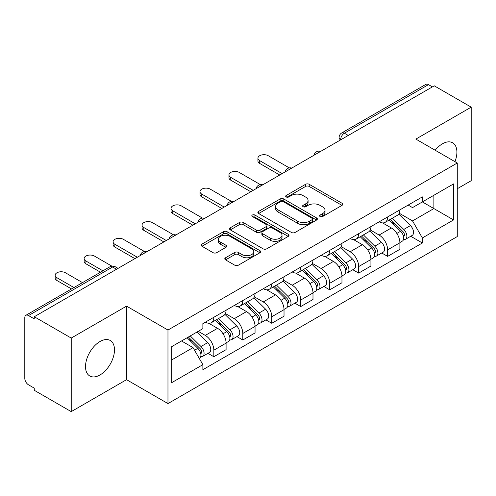 <?xml version="1.0" encoding="UTF-8"?>
<svg xmlns="http://www.w3.org/2000/svg" width="496" height="496" viewBox="0 0 496 496"><rect width="100%" height="100%" fill="white"/><g stroke="black" fill="none" stroke-linecap="round" stroke-linejoin="round"><path stroke-width="0.74" d="M320.1 216.535A1.804 1.042 0 0 0 322.654 216.535L342.017 205.356A2.579 1.488 0 0 0 342.773 204.302A2.579 1.488 0 0 0 342.017 203.248L309.213 184.307A2.579 1.488 0 0 0 305.567 184.307L286.198 195.486A1.804 1.042 0 0 0 285.671 196.224A1.804 1.042 0 0 0 286.198 196.962A1.804 1.042 0 0 0 288.753 196.962L291.257 195.517A8.246 4.762 0 0 1 302.92 195.517L305.654 197.092A8.246 4.762 0 0 1 308.072 200.458A8.246 4.762 0 0 1 305.654 203.825L303.149 205.276A1.804 1.042 0 0 0 302.622 206.014A1.804 1.042 0 0 0 303.149 206.745A1.804 1.042 0 0 0 305.703 206.745L308.208 205.301A8.246 4.762 0 0 1 319.87 205.301L322.605 206.882A8.246 4.762 0 0 1 325.023 210.248A8.246 4.762 0 0 1 322.605 213.615L320.1 215.059A1.804 1.042 0 0 0 319.573 215.797A1.804 1.042 0 0 0 320.1 216.535L320.1 215.059M100.006 374.957A20.485 11.823 120 0 0 113.386 356.909A20.485 11.823 120 0 0 110.248 340.492A20.485 11.823 120 0 0 100.006 341.508A20.485 11.823 120 0 0 86.62 359.557A20.485 11.823 120 0 0 89.764 375.974A20.485 11.823 120 0 0 100.006 374.957M454.956 161.671A20.485 11.823 120 0 0 452.662 142.805A20.485 11.823 120 0 0 442.42 143.815A20.485 11.823 120 0 0 435.172 150.245M225.55 257.759A2.579 1.488 0 0 0 224.793 258.813A2.579 1.488 0 0 0 225.55 259.861L234.751 265.18A2.579 1.488 0 0 0 238.396 265.18L259.904 252.762A2.579 1.488 0 0 0 260.66 251.708A2.579 1.488 0 0 0 259.904 250.654L227.1 231.713A2.579 1.488 0 0 0 223.454 231.713L201.946 244.131A2.579 1.488 0 0 0 201.19 245.185A2.579 1.488 0 0 0 201.946 246.233L213.063 252.656A2.579 1.488 0 0 0 216.709 252.656L225.916 247.343A2.579 1.488 0 0 0 226.666 246.289A2.579 1.488 0 0 0 225.916 245.235L220.398 242.054A6.894 3.98 0 0 1 218.383 239.239A6.894 3.98 0 0 1 222.636 235.563A6.894 3.98 0 0 1 230.15 236.425L251.751 248.893A6.894 3.98 0 0 1 253.772 251.708A6.894 3.98 0 0 1 249.513 255.384A6.894 3.98 0 0 1 241.998 254.522L238.396 252.445A2.579 1.488 0 0 0 234.751 252.445L225.55 257.759L225.55 259.861M167.97 330.038L126.561 306.131L71.226 338.074L34.267 316.739L434.248 85.82L471.2 107.155L415.865 139.097L457.275 163.004L167.97 330.038L167.97 403.583L457.275 236.555L457.275 163.004M291.437 232.45A2.579 1.488 0 0 0 295.083 232.45L316.591 220.032A2.579 1.488 0 0 0 317.347 218.984A2.579 1.488 0 0 0 316.591 217.93L283.78 198.989A2.579 1.488 0 0 0 280.141 198.989L258.633 211.401A2.579 1.488 0 0 0 257.877 212.455A2.579 1.488 0 0 0 258.633 213.509L291.437 232.45M253.065 216.926A1.804 1.042 0 0 1 254.894 217.18L254.894 215.035L288.25 234.292A2.579 1.488 0 0 1 289.007 235.346A2.579 1.488 0 0 1 288.25 236.4L266.743 248.812A2.579 1.488 0 0 1 263.097 248.812L230.287 229.871L230.287 227.769A2.579 1.488 0 0 0 229.53 228.817A2.579 1.488 0 0 0 230.287 229.871M230.287 227.769L239.494 222.456A2.579 1.488 0 0 1 243.139 222.456L256.444 230.138A2.579 1.488 0 0 0 260.09 230.138L266.197 226.61A2.579 1.488 0 0 0 266.947 225.556A2.579 1.488 0 0 0 266.197 224.508L252.34 216.51A1.804 1.042 0 0 1 251.813 215.772A1.804 1.042 0 0 1 252.929 214.811A1.804 1.042 0 0 1 254.894 215.035M71.226 338.074L71.226 411.624L34.267 390.29L34.267 388.145L28.514 384.822A5.251 3.032 -120 0 1 24.8 378.386L24.8 317.707A5.251 3.032 -120 0 1 25.885 315.301L110.007 266.736A5.251 3.032 60 0 1 112.629 266.997L28.514 315.561A5.251 3.032 -120 0 0 25.885 315.301M457.275 188.74L471.2 180.699L471.2 107.155M71.226 411.624L126.561 379.676L167.97 403.583M34.267 316.739L34.267 318.885L28.514 315.561M348.273 135.458L344.373 133.201A5.251 3.032 60 0 0 341.75 132.94L425.866 84.376A5.251 3.032 60 0 1 428.488 84.636L344.373 133.201A5.251 3.032 120 0 0 340.659 139.636L340.659 139.847M432.388 86.887L428.488 84.636M387.636 216.932A12.078 6.975 60 0 1 385.138 222.357L397.395 215.283A12.078 6.975 -120 0 0 399.894 209.858M370.245 229.939L379.099 235.048A12.078 6.975 60 0 1 387.636 249.848L399.894 242.767A12.078 6.975 -120 0 0 391.35 227.974L382.583 222.909M399.894 242.767L399.894 249.308L387.636 256.382L381.765 252.991M385.138 222.357A12.078 6.975 60 0 1 379.192 221.811M387.636 249.848L387.636 256.382M358.67 233.659A12.078 6.975 60 0 1 356.171 239.078L368.423 232.004A12.078 6.975 -120 0 0 370.927 226.579M352.792 269.719L358.67 273.11L370.927 266.036L370.927 259.495A12.078 6.975 -120 0 0 362.384 244.702L353.611 239.636M356.171 239.078A12.078 6.975 60 0 1 350.226 238.533M341.279 246.667L350.133 251.776A12.078 6.975 60 0 1 358.67 266.569L358.67 273.11M329.704 250.381A12.078 6.975 60 0 1 327.205 255.806L339.456 248.725A12.078 6.975 -120 0 0 341.961 243.307M323.826 286.44L329.704 289.831L341.961 282.757L341.961 276.216A12.078 6.975 -120 0 0 333.417 261.423L324.644 256.358M327.205 255.806A12.078 6.975 60 0 1 321.253 255.26M312.313 263.388L321.16 268.497A12.078 6.975 60 0 1 329.704 283.297L329.704 289.831M300.737 267.108A12.078 6.975 60 0 1 298.232 272.527L310.49 265.453A12.078 6.975 -120 0 0 312.988 260.028M294.86 303.168L300.737 306.559L312.995 299.485L312.995 292.944A12.078 6.975 -120 0 0 304.451 278.151L295.678 273.085M298.232 272.527A12.078 6.975 60 0 1 292.287 271.982M283.34 280.116L292.194 285.225A12.078 6.975 60 0 1 300.737 300.018L300.737 306.559M271.771 283.83A12.078 6.975 60 0 1 269.266 289.255L281.523 282.174A12.078 6.975 -120 0 0 284.022 276.756M265.893 319.889L271.771 323.28L284.022 316.206L284.022 309.665A12.078 6.975 -120 0 0 275.485 294.872L266.712 289.807M269.266 289.255A12.078 6.975 60 0 1 263.32 288.709M254.374 296.837L263.227 301.946A12.078 6.975 60 0 1 271.771 316.746L271.771 323.28M242.798 300.557A12.078 6.975 60 0 1 240.3 305.976L252.557 298.902A12.078 6.975 -120 0 0 255.056 293.477M236.927 336.617L242.798 340.008L255.056 332.934L255.056 326.393A12.078 6.975 -120 0 0 246.512 311.6L237.745 306.534M240.3 305.976A12.078 6.975 60 0 1 234.354 305.431M225.407 313.565L234.261 318.674A12.078 6.975 60 0 1 242.798 333.467L242.798 340.008M213.832 317.279A12.078 6.975 60 0 1 211.333 322.704L223.584 315.623A12.078 6.975 -120 0 0 226.089 310.205M207.954 353.338L213.832 356.729L226.089 349.655L226.089 343.114A12.078 6.975 -120 0 0 217.546 328.321L208.773 323.256M211.333 322.704A12.078 6.975 60 0 1 205.387 322.158M198.233 331.322L205.288 335.395A12.078 6.975 60 0 1 213.832 350.195L213.832 356.729M408.158 205.084L412.523 207.607L453.561 183.911L433.876 195.275L433.876 208.568L412.523 220.9L399.212 213.218M171.684 359.947L193.037 347.622L202.876 364.665L171.684 382.676L171.684 346.654L202.876 328.643L202.876 323.603L422.363 196.887L422.363 201.922L453.561 219.933L422.363 237.944L412.523 220.9M453.561 183.911L453.561 219.933M202.876 364.665L202.876 369.706L422.363 242.984L422.363 237.944M126.561 306.131L126.561 379.676M193.037 347.622L181.524 340.969M410.731 236.27L422.363 242.984M320.819 216.789L322.605 215.76A8.246 4.762 0 0 0 325.023 212.393L325.023 210.248M308.072 200.458L308.072 202.604A8.246 4.762 0 0 1 305.654 205.97L303.868 207.006M341.986 205.375L309.213 186.453A2.579 1.488 0 0 0 305.567 186.453L286.917 197.216M316.56 220.05L283.78 201.134A2.579 1.488 0 0 0 280.141 201.134L258.664 213.528M312.034 219.716A1.804 1.042 0 0 0 312.561 218.984A1.804 1.042 0 0 0 312.034 218.246L283.235 201.618A1.804 1.042 0 0 0 280.686 201.618L278.039 203.143A8.246 4.762 0 0 0 275.627 206.51A8.246 4.762 0 0 0 278.039 209.876L297.724 221.241A8.246 4.762 0 0 0 309.392 221.241L312.034 219.716L312.034 221.861A1.804 1.042 0 0 0 312.561 221.123L312.561 218.984M275.627 206.51L275.627 208.655A8.246 4.762 0 0 0 278.039 212.021L278.039 209.876M312.034 221.861L309.392 223.386A8.246 4.762 0 0 1 297.724 223.386L278.039 212.021M230.324 229.89L239.494 224.595L239.494 222.456M266.947 225.556L266.947 227.701A2.579 1.488 0 0 1 266.197 228.755L260.09 232.277A2.579 1.488 0 0 1 256.444 232.277L243.139 224.595A2.579 1.488 0 0 0 239.494 224.595M254.894 217.18L288.213 236.418M270.252 238.105A6.894 3.98 0 0 0 277.766 238.973A6.894 3.98 0 0 0 282.019 235.29A6.894 3.98 0 0 0 279.998 232.475L272.391 228.086A2.579 1.488 0 0 0 268.745 228.086L262.638 231.607A2.579 1.488 0 0 0 261.888 232.661A2.579 1.488 0 0 0 262.638 233.715L270.252 238.105L270.252 240.25A6.894 3.98 0 0 0 277.766 241.112A6.894 3.98 0 0 0 282.019 237.435L282.019 235.29M261.888 232.661L261.888 234.806A2.579 1.488 0 0 0 262.638 235.86L262.638 233.715M270.252 240.25L262.638 235.86M253.772 251.708L253.772 253.853A6.894 3.98 0 0 1 249.513 257.529A6.894 3.98 0 0 1 241.998 256.668L238.396 254.591A2.579 1.488 0 0 0 234.751 254.591L225.581 259.885M218.383 239.239L218.383 241.385A6.894 3.98 0 0 0 220.398 244.199L220.398 242.054M225.878 247.361L220.398 244.199M259.873 252.78L227.1 233.858A2.579 1.488 0 0 0 223.454 233.858L201.977 246.258M389.199 220.013L400.607 231.266A6.566 3.788 60 0 1 402.343 241.112L399.894 242.525M391.474 222.258L396.31 225.048M289.335 167.896L268.243 155.719A6.039 3.484 -0 0 0 261.659 154.963A6.039 3.484 -0 0 0 257.932 158.181A6.039 3.484 -0 0 0 259.699 160.648L282.168 173.619M390.464 219.282L402.963 231.607A3.15 1.817 60 0 1 403.794 236.332A3.15 1.817 60 0 1 403.502 236.449M392.355 218.19L403.769 229.443A6.566 3.788 60 0 1 405.499 239.289A6.566 3.788 60 0 1 403.515 239.5M398.741 214.036L410.452 225.587A6.566 3.788 60 0 1 412.182 235.433L405.499 239.289M279.75 175.014L259.699 163.438A6.039 3.484 180 0 1 257.932 160.971L257.932 158.181M360.232 236.735L371.64 247.994A6.566 3.788 60 0 1 373.376 257.833L370.927 259.253M362.508 238.979L367.344 241.775M260.369 184.624L239.27 172.441A6.039 3.484 -0 0 0 232.692 171.684A6.039 3.484 -0 0 0 228.96 174.908A6.039 3.484 -0 0 0 230.733 177.376L253.196 190.346M361.497 236.003L373.99 248.335A3.15 1.817 60 0 1 374.821 253.059A3.15 1.817 60 0 1 374.536 253.171M363.388 234.912L374.796 246.171A6.566 3.788 60 0 1 376.532 256.017A6.566 3.788 60 0 1 374.548 256.227M369.774 230.758L381.486 242.308A6.566 3.788 60 0 1 383.216 252.154L376.532 256.017M250.784 191.741L230.733 180.16A6.039 3.484 180 0 1 228.96 177.692L228.96 174.908M331.26 253.462L342.674 264.715A6.566 3.788 60 0 1 344.404 274.561L341.955 275.974M333.541 255.707L338.377 258.497M231.396 201.345L210.304 189.168A6.039 3.484 -0 0 0 203.72 188.412A6.039 3.484 -0 0 0 199.993 191.63A6.039 3.484 -0 0 0 201.76 194.097L224.229 207.068M332.531 252.731L345.024 265.056A3.15 1.817 60 0 1 345.855 269.781A3.15 1.817 60 0 1 345.569 269.898M334.422 251.639L345.83 262.892A6.566 3.788 60 0 1 347.566 272.738A6.566 3.788 60 0 1 345.582 272.949M340.808 247.485L352.513 259.036A6.566 3.788 60 0 1 354.249 268.882L347.566 272.738M221.817 208.463L201.76 196.887A6.039 3.484 180 0 1 199.993 194.42L199.993 191.63M302.293 270.184L313.708 281.443A6.566 3.788 60 0 1 315.437 291.282L312.988 292.702M304.569 272.428L309.411 275.224M202.43 218.066L181.338 205.89A6.039 3.484 -0 0 0 174.753 205.133A6.039 3.484 -0 0 0 171.027 208.357A6.039 3.484 -0 0 0 172.794 210.825L195.263 223.795M303.558 269.452L316.057 281.784A3.15 1.817 60 0 1 316.888 286.508A3.15 1.817 60 0 1 316.603 286.62M305.449 268.361L316.863 279.62A6.566 3.788 60 0 1 318.593 289.459A6.566 3.788 60 0 1 316.615 289.67M311.835 264.207L323.547 275.757A6.566 3.788 60 0 1 325.283 285.603L318.593 289.459M192.851 225.19L172.794 213.609A6.039 3.484 180 0 1 171.027 211.141L171.027 208.357M273.327 286.911L284.741 298.164A6.566 3.788 60 0 1 286.471 308.01L284.022 309.423M275.602 289.156L280.438 291.946M173.464 234.794L152.371 222.617A6.039 3.484 -0 0 0 145.787 221.861A6.039 3.484 -0 0 0 142.061 225.079A6.039 3.484 -0 0 0 143.828 227.546L166.296 240.517M274.592 286.18L287.091 298.505A3.15 1.817 60 0 1 287.922 303.23A3.15 1.817 60 0 1 287.63 303.347M276.483 285.088L287.897 296.341A6.566 3.788 60 0 1 289.627 306.187A6.566 3.788 60 0 1 287.643 306.398M282.869 280.934L294.581 292.485A6.566 3.788 60 0 1 296.31 302.324L289.627 306.187M163.878 241.912L143.828 230.336A6.039 3.484 180 0 1 142.061 227.869L142.061 225.079M244.361 303.633L255.769 314.892A6.566 3.788 60 0 1 257.505 324.731L255.056 326.145M246.636 305.877L251.472 308.673M144.497 251.515L123.399 239.339A6.039 3.484 -0 0 0 116.82 238.582A6.039 3.484 -0 0 0 113.088 241.806A6.039 3.484 -0 0 0 114.861 244.274L137.33 257.244M245.625 302.901L258.125 315.233A3.15 1.817 60 0 1 258.955 319.957A3.15 1.817 60 0 1 258.664 320.069M247.516 301.81L258.931 313.069A6.566 3.788 60 0 1 260.66 322.908A6.566 3.788 60 0 1 258.676 323.119M253.902 297.656L265.614 309.206A6.566 3.788 60 0 1 267.344 319.052L260.66 322.908M134.912 258.639L114.861 247.058A6.039 3.484 180 0 1 113.088 244.59L113.088 241.806M215.394 320.354L226.802 331.613A6.566 3.788 60 0 1 228.538 341.459L226.083 342.872M217.67 322.605L222.506 325.395M111.817 266.098L94.432 256.066A6.039 3.484 -0 0 0 87.854 255.31A6.039 3.484 -0 0 0 84.122 258.528A6.039 3.484 -0 0 0 85.895 260.995L102.92 270.828M216.659 319.629L229.152 331.954A3.15 1.817 60 0 1 229.983 336.679A3.15 1.817 60 0 1 229.698 336.79M218.55 318.537L229.958 329.79A6.566 3.788 60 0 1 231.694 339.636A6.566 3.788 60 0 1 229.71 339.847M224.936 314.377L236.648 325.934A6.566 3.788 60 0 1 238.378 335.773L231.694 339.636M100.508 272.223L85.895 263.785A6.039 3.484 180 0 1 84.122 261.318L84.122 258.528M187.104 337.751L197.836 348.341A6.566 3.788 60 0 1 199.566 358.18L199.243 358.372M188.697 339.326L193.539 342.122M82.497 282.621L65.466 272.788A6.039 3.484 -0 0 0 58.881 272.031A6.039 3.484 -0 0 0 55.155 275.255A6.039 3.484 -0 0 0 56.922 277.717L73.954 287.55M188.368 337.02L200.186 348.682A3.15 1.817 60 0 1 201.016 353.406A3.15 1.817 60 0 1 200.731 353.518M190.259 335.928L200.992 346.518A6.566 3.788 60 0 1 202.721 356.357A6.566 3.788 60 0 1 200.744 356.568M196.943 332.066L207.675 342.655A6.566 3.788 60 0 1 209.411 352.501L202.721 356.357M71.542 288.945L56.922 280.507A6.039 3.484 180 0 1 55.155 278.039L55.155 275.255M340.845 139.742L340.659 139.636A5.251 3.032 0 0 1 339.121 137.491L339.121 140.74M242.798 333.467L255.056 326.393M271.771 316.746L284.022 309.665M300.737 300.018L312.995 292.944M329.704 283.297L341.961 276.216M358.67 266.569L370.927 259.495M213.832 350.195L226.089 343.114M205.288 335.395L217.546 328.321M234.261 318.674L246.512 311.6M263.227 301.946L275.485 294.872M292.194 285.225L304.451 278.151M321.16 268.497L333.417 261.423M350.133 251.776L362.384 244.702M379.099 235.048L391.35 227.974M320.28 151.615A5.251 3.032 120 0 0 317.961 152.954M291.313 168.342A5.251 3.032 120 0 0 288.994 169.682M262.341 185.064A5.251 3.032 120 0 0 260.022 186.403M233.374 201.791A5.251 3.032 120 0 0 231.055 203.131M204.408 218.513A5.251 3.032 120 0 0 202.089 219.852M175.441 235.24A5.251 3.032 120 0 0 173.123 236.58M146.475 251.962A5.251 3.032 120 0 0 144.156 253.301M116.529 269.247L112.629 266.997A5.251 3.032 120 0 1 115.258 266.736A5.251 5.251 0 0 0 110.007 266.736M322.605 215.76L322.605 213.615M303.149 206.745L303.149 205.276M305.654 205.97L305.654 203.825M286.198 196.962L286.198 195.486M305.567 186.453L305.567 184.307M309.213 186.453L309.213 184.307M342.017 205.356L342.017 203.248M258.633 213.509L258.633 211.401M280.141 201.134L280.141 198.989M283.78 201.134L283.78 198.989M316.591 220.032L316.591 217.93M297.724 223.386L297.724 221.241M309.392 223.386L309.392 221.241M243.139 224.595L243.139 222.456M256.444 232.277L256.444 230.138M260.09 232.277L260.09 230.138M266.197 228.755L266.197 226.61M288.25 236.4L288.25 234.292M234.751 254.591L234.751 252.445M238.396 254.591L238.396 252.445M241.998 256.668L241.998 254.522M225.916 247.343L225.916 245.235M201.946 246.233L201.946 244.131M223.454 233.858L223.454 231.713M227.1 233.858L227.1 231.713M259.904 252.762L259.904 250.654M400.607 231.266L396.837 233.449M404.445 234.893L403.26 235.575M410.452 225.587L403.769 229.443M259.699 163.438L259.699 160.648M371.64 247.994L367.871 250.17M375.478 251.615L374.294 252.297M381.486 242.308L374.796 246.171M230.733 180.16L230.733 177.376M342.674 264.715L338.904 266.898M346.512 268.336L345.328 269.024M352.513 259.036L345.83 262.892M201.76 196.887L201.76 194.097M313.708 281.443L309.938 283.619M317.539 285.064L316.355 285.746M323.547 275.757L316.863 279.62M172.794 213.609L172.794 210.825M284.741 298.164L280.965 300.34M288.573 301.785L287.389 302.473M294.581 292.485L287.897 296.341M143.828 230.336L143.828 227.546M255.769 314.892L251.999 317.068M259.606 318.513L258.422 319.195M265.614 309.206L258.931 313.069M114.861 247.058L114.861 244.274M226.802 331.613L223.033 333.789M230.64 335.234L229.456 335.922M236.648 325.934L229.958 329.79M85.895 263.785L85.895 260.995M197.836 348.341L194.55 350.238M201.667 351.962L200.489 352.644M207.675 342.655L200.992 346.518M56.922 280.507L56.922 277.717M320.726 151.361A5.251 5.251 0 0 0 313.987 155.248M291.76 168.082A5.251 5.251 0 0 0 285.02 171.976M262.787 184.81A5.251 5.251 0 0 0 256.048 188.697M233.821 201.531A5.251 5.251 0 0 0 227.081 205.425M204.854 218.259A5.251 5.251 0 0 0 198.115 222.146M175.888 234.98A5.251 5.251 0 0 0 169.148 238.874M146.921 251.708A5.251 5.251 0 0 0 140.182 255.595M118.067 268.361L115.258 266.736M341.75 132.94A5.251 5.251 0 0 0 339.121 137.491"/></g></svg>
